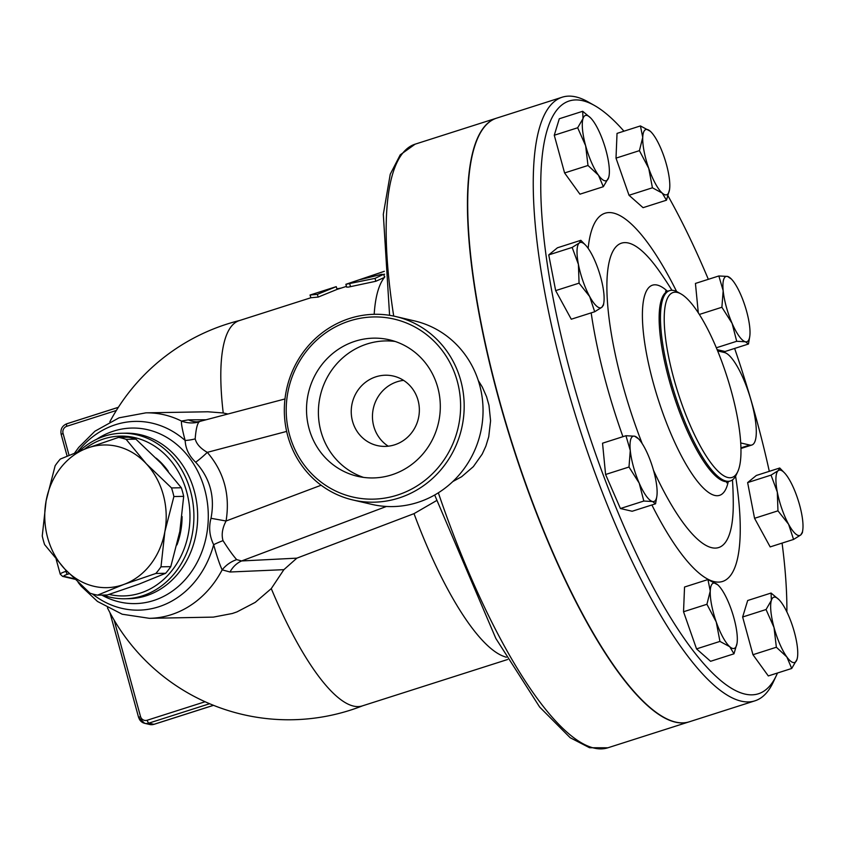 <?xml version="1.0" encoding="UTF-8"?>
<svg xmlns="http://www.w3.org/2000/svg" width="845" height="845" viewBox="0 0 845 845"><rect width="100%" height="100%" fill="white"/><g stroke="black" fill="none" stroke-linecap="round" stroke-linejoin="round"><path stroke-width="1.27" d="M457.293 381.264A91.334 86.972 103.1 0 1 352.101 496.86A91.334 86.972 103.1 0 1 310.833 346.017A91.334 86.972 103.1 0 1 457.293 381.264M460.768 380.62A94.196 89.697 -76.9 0 0 395.618 316.505A94.196 89.697 -76.9 0 0 286.899 387.908A94.196 89.697 -76.9 0 0 352.904 499.976A94.196 89.697 -76.9 0 0 460.768 380.62M437.763 387.496A70.072 66.723 103.1 0 1 357.519 476.295A70.072 66.723 103.1 0 1 308.425 392.914A70.072 66.723 103.1 0 1 389.291 339.796A70.072 66.723 103.1 0 1 437.763 387.496M395.618 316.505L414.483 320.899A94.196 89.697 103.1 0 1 479.633 385.014A94.196 89.697 103.1 0 1 371.768 504.37L352.904 499.976M418.064 400.35A35.68 33.969 103.1 0 1 377.208 445.558A35.68 33.969 103.1 0 1 352.207 403.107A35.68 33.969 103.1 0 1 393.379 376.057A35.68 33.969 103.1 0 1 418.064 400.35M403.572 380.366A35.68 33.969 -76.9 0 0 373.427 408.05A35.68 33.969 -76.9 0 0 388.246 446.192M363.53 477.393A70.072 66.723 103.1 0 1 320.308 395.682A70.072 66.723 103.1 0 1 395.175 341.464M155.839 573.47L124.088 584.349A71.36 60.724 -91 0 0 164.849 531.716L160.994 566.815A79.916 68.012 89 0 1 155.839 573.47L165.631 573.301A79.916 68.012 -91 0 0 170.785 566.646L179.827 531.463L183.682 496.364A79.916 68.012 -91 0 0 181.326 487.766L161.215 463.419L135.908 439.168A79.916 68.012 -91 0 0 128.408 437.224L118.617 437.383A79.916 68.012 89 0 1 126.116 439.337L146.227 463.683L171.535 487.935A79.916 68.012 89 0 1 173.89 496.533L164.849 531.716A71.36 60.724 -91 0 0 146.227 463.683A71.36 60.724 -91 0 0 86.855 448.272L118.617 437.383M90.024 593.201L64.716 568.949A71.36 60.724 -91 0 0 124.088 584.349L97.524 595.144A79.916 68.012 89 0 1 90.024 593.201M42.25 536.005L46.105 500.905A71.36 60.724 -91 0 0 64.716 568.949L44.605 544.602A79.916 68.012 89 0 1 42.25 536.005M60.301 459.067L86.855 448.272A71.36 60.724 -91 0 0 46.105 500.905L55.147 465.722A79.916 68.012 89 0 1 60.301 459.067M97.524 595.144L107.315 594.986L139.076 584.096L165.631 573.301M135.908 439.168L126.116 439.337M183.682 496.364L173.89 496.533M181.326 487.766L171.535 487.935M170.785 566.646L160.994 566.815M156.177 458.17A70.642 60.122 89 0 1 168.261 471.267M182.087 516.517A70.642 60.122 89 0 1 176.964 544.898M648.728 168.324L639.411 150.653L642.739 137.397A34.254 9.094 72.3 0 0 648.728 168.324A34.254 9.094 72.3 0 0 662.248 193.093L652.424 187.791L648.728 168.324M640.436 125.926L650.259 131.228A34.254 9.094 72.3 0 0 642.739 137.397L640.436 125.926L617.03 133.394L616.005 158.131L639.411 150.653M669.525 189.65L666.462 200.202L662.248 193.093A34.254 9.094 72.3 0 0 669.546 189.523A34.254 9.094 72.3 0 0 669.779 186.935A34.254 9.094 72.3 0 0 663.79 155.998A34.254 9.094 72.3 0 0 651.231 132.169A34.254 9.094 72.3 0 0 650.259 131.228L651.199 132.126M723.172 290.712L718.841 275.966L727.524 276.431A34.254 9.094 72.3 0 0 723.172 290.712A34.254 9.094 72.3 0 0 732.108 323.371L721.894 307.253L723.172 290.712M727.524 276.431L731.443 279.103A34.254 9.094 72.3 0 0 727.524 276.431M749.758 336.447L748.469 344.021L745.396 341.76L736.703 341.285L732.108 323.371A34.254 9.094 72.3 0 0 745.396 341.76A34.254 9.094 72.3 0 0 749.758 336.447A34.254 9.094 72.3 0 0 749.758 327.48A34.254 9.094 72.3 0 0 740.822 294.82A34.254 9.094 72.3 0 0 731.443 279.103M778.192 470.654L779.734 468.003L784.435 472.82A34.254 9.094 72.3 0 0 778.192 470.654A34.254 9.094 72.3 0 0 777.305 492.075L771.041 475.112L778.192 470.654M802.264 532.318L800.722 534.98A34.254 9.094 72.3 0 0 802.75 530.174A34.254 9.094 72.3 0 0 801.609 513.559A34.254 9.094 72.3 0 0 790.35 481.407A34.254 9.094 72.3 0 0 784.435 472.82M788.575 524.238L777.96 510.834L777.305 492.075A34.254 9.094 72.3 0 0 788.575 524.238A34.254 9.094 72.3 0 0 800.722 534.98L793.571 539.437L788.575 524.238M797.469 657.378L797.036 659.322A34.254 9.094 72.3 0 0 797.49 657.209A34.254 9.094 72.3 0 0 794.395 632.229A34.254 9.094 72.3 0 0 781.562 602.76A34.254 9.094 72.3 0 0 779.185 599.865A34.254 9.094 72.3 0 0 771.369 600.383L771.073 593.042L779.016 599.686M791.712 668.469L786.843 656.956A34.254 9.094 72.3 0 0 797.036 659.322L791.712 668.469L768.306 675.937L752.958 654.717L742.639 616.998L766.045 609.53L771.369 600.383A34.254 9.094 72.3 0 0 774.02 627.486L766.045 609.53M776.365 647.238L774.02 627.486A34.254 9.094 72.3 0 0 786.843 656.956L776.365 647.238L752.958 654.717M737.041 643.277L733.978 653.819L729.763 646.721A34.254 9.094 72.3 0 0 737.062 643.14A34.254 9.094 72.3 0 0 737.294 640.563A34.254 9.094 72.3 0 0 731.305 609.625A34.254 9.094 72.3 0 0 718.746 585.796A34.254 9.094 72.3 0 0 717.785 584.856L718.715 585.754M719.94 641.418L716.243 621.952A34.254 9.094 72.3 0 0 729.763 646.721L719.94 641.418L696.534 648.886L683.531 611.748L684.545 587.021L707.952 579.554L717.785 584.856A34.254 9.094 72.3 0 0 710.254 591.014L707.952 579.554M706.927 604.281L710.254 591.014A34.254 9.094 72.3 0 0 716.243 621.952L706.927 604.281L683.531 611.748M656.861 496.216L655.572 503.789L652.498 501.518A34.254 9.094 72.3 0 0 656.861 496.216A34.254 9.094 72.3 0 0 656.861 487.238A34.254 9.094 72.3 0 0 647.925 454.578A34.254 9.094 72.3 0 0 638.545 438.861A34.254 9.094 72.3 0 0 634.637 436.2L638.545 438.861M643.816 501.043L639.211 483.139A34.254 9.094 72.3 0 0 652.498 501.518L643.816 501.043L620.41 508.521L605.59 474.489L628.997 467.021L630.275 450.469A34.254 9.094 72.3 0 0 639.211 483.139L628.997 467.021M625.944 435.724L634.637 436.2A34.254 9.094 72.3 0 0 630.275 450.469L625.944 435.724L602.538 443.202L605.59 474.489M603.372 304.633L601.841 307.295L594.679 311.752L589.683 296.553A34.254 9.094 72.3 0 0 601.841 307.295A34.254 9.094 72.3 0 0 603.858 302.489A34.254 9.094 72.3 0 0 602.728 285.874A34.254 9.094 72.3 0 0 591.458 253.722A34.254 9.094 72.3 0 0 585.553 245.135A34.254 9.094 72.3 0 0 579.3 242.969A34.254 9.094 72.3 0 0 578.413 264.39A34.254 9.094 72.3 0 0 589.683 296.553L579.068 283.149L578.413 264.39L572.149 247.427L579.3 242.969L580.842 240.307L585.553 245.135M652.424 187.791L629.018 195.269L643.056 207.669L666.462 200.202M629.018 195.269L616.005 158.131M716.338 347.781L736.703 341.285M748.469 344.021L725.063 351.499L717.12 349.65M699.343 314.456L721.894 307.253M698.297 312.83L695.435 283.434L718.841 275.966M793.571 539.437L770.165 546.905L754.553 518.302L777.96 510.834M754.553 518.302L747.635 482.59L771.041 475.112M747.635 482.59L756.328 475.471L779.734 468.003M742.639 616.998L747.677 600.51L771.073 593.042M620.41 508.521L632.166 511.257L655.572 503.789M594.679 311.752L571.273 319.22L555.661 290.617L548.743 254.905L557.436 247.786L580.842 240.307M696.534 648.886L710.571 661.297L733.978 653.819M555.661 290.617L579.068 283.149M548.743 254.905L572.149 247.427M598.471 175.2L587.993 165.483L585.638 145.731A34.254 9.094 72.3 0 0 598.471 175.2A34.254 9.094 72.3 0 0 608.664 177.566L603.33 186.703L598.471 175.2M577.674 127.764L582.997 118.627A34.254 9.094 72.3 0 0 585.638 145.731L577.674 127.764L554.267 135.242L559.295 118.754L582.701 111.286L590.634 117.93M609.097 175.612L608.664 177.566A34.254 9.094 72.3 0 0 609.118 175.454A34.254 9.094 72.3 0 0 606.013 150.473A34.254 9.094 72.3 0 0 593.179 121.004A34.254 9.094 72.3 0 0 590.803 118.099A34.254 9.094 72.3 0 0 582.997 118.627L582.701 111.286M587.993 165.483L564.587 172.95L579.934 194.181L603.33 186.703M564.587 172.95L554.267 135.242M689.266 721.799A316.822 84.13 -107.7 0 1 689.129 721.841A316.822 84.13 -107.7 0 1 498.518 398.09A316.822 84.13 -107.7 0 1 496.395 118.215A316.822 84.13 -107.7 0 1 496.522 118.173M754.934 700.832L689.393 721.767A316.822 84.13 -107.7 0 1 498.782 398.006A316.822 84.13 -107.7 0 1 496.649 118.131L562.189 97.207A316.822 84.13 72.3 0 0 564.323 377.081A316.822 84.13 72.3 0 0 754.934 700.832A316.822 84.13 72.3 0 0 773.281 682.116L776.449 675.335A311.118 82.62 -107.7 0 1 571.262 375.803A311.118 82.62 -107.7 0 1 594.51 105.509A311.118 82.62 -107.7 0 1 623.948 131.186M717.648 350.928L724.45 352.513A48.524 12.886 -107.7 0 1 750.508 398.502A48.524 12.886 -107.7 0 1 751.87 445.009A48.524 12.886 -107.7 0 1 749.769 445.051L740.727 442.949M668.036 195.924A311.118 82.62 -107.7 0 1 708.342 279.315M734.632 348.436A311.118 82.62 -107.7 0 1 769.309 471.33M782.079 543.103A311.118 82.62 -107.7 0 1 786.875 611.917M777.495 673.011A311.118 82.62 -107.7 0 1 776.449 675.335M673.729 378.243A97.048 25.772 -107.7 0 1 680.986 293.933A97.048 25.772 -107.7 0 1 727.144 377.123A97.048 25.772 -107.7 0 1 737.738 471.668A97.048 25.772 -107.7 0 1 673.729 378.243M680.986 293.933L677.722 292.085A99.9 26.533 72.3 0 0 669.589 290.627A99.9 26.533 72.3 0 0 670.265 378.877A99.9 26.533 72.3 0 0 730.365 480.963A99.9 26.533 72.3 0 0 736.153 475.059L737.738 471.668M594.51 105.509L587.993 101.833A316.822 84.13 72.3 0 0 562.189 97.207M317.889 292.518L336.236 286.656L317.297 294.387L310.03 295.032L317.889 292.518M341.232 288.06L336.933 288.832M336.236 286.656L337.113 289.381L318.248 297.06L310.897 297.746L310.03 295.032M318.248 297.06L317.297 294.387M383.619 274.593L381.76 274.308L360.931 279.441L384.348 271.298L345.88 284.3L375.022 278.364L383.746 274.266L384.538 277.202M384.401 277.466L375.814 281.269L348.467 287.089L346.651 287.131L345.88 284.3M384.602 274.213L383.799 274.477M360.931 279.441L359.981 279.611M436.59 500.578L414.018 513.644A202.23 53.7 72.3 0 0 504.19 656.523L506.313 657.262M414.018 513.644L296.859 558.154L283.878 569.667L271.277 588.606A202.23 53.7 72.3 0 0 362.315 705.902L507.623 659.501M310.897 297.746L239.283 320.614A202.23 53.7 72.3 0 0 223.228 412.973L227.981 413.997M384.834 276.79L383.524 278.628A202.23 53.7 72.3 0 0 374.187 314.298M206.138 419.764L188.382 419.859L181.474 421.063A102.752 87.447 -91 0 0 145.879 412.846L207.891 411.779L223.228 412.973M271.277 588.606L255.232 602.369L237.012 611.875L232.354 613.491L213.373 617.114L149.407 618.329A102.752 87.447 -91 0 0 222.172 569.836L229.998 572.002L283.878 569.667M296.859 558.154L241.617 560.953A28.54 24.104 -92.9 0 0 229.998 572.002M386.387 506.472L241.617 560.953L236.706 559.622A28.54 25.466 -40.8 0 0 222.172 569.836C219.827 564.999 216.985 556.612 213.658 544.698A28.54 8.239 -24.8 0 1 223.027 540.652C221.305 534.758 222.309 528.209 226.069 521.006L210.996 518.291C208.599 527.322 209.486 536.131 213.658 544.698A94.397 80.338 -91 0 1 196.906 579.121A94.397 80.338 -91 0 1 92.369 593.919M236.706 559.622C233.22 555.809 228.668 549.482 223.027 540.652M195.184 438.872A28.54 15.907 -4.3 0 1 185.15 440.477C185.573 448.716 189.069 455.962 195.67 462.236A28.54 7.246 138.2 0 0 207.289 452.35C200.508 448.484 196.473 443.995 195.184 438.872C195.892 429.661 197.181 424.021 199.04 421.94A28.54 27.779 42.4 0 1 181.474 421.063C181.147 423.577 182.362 430.052 185.15 440.477A94.397 80.338 -91 0 0 77.687 451.79M199.04 421.94L200.191 421.328L197.212 421.845A28.54 23.987 89.9 0 1 188.382 419.859M195.67 462.236C210.046 478.027 215.158 496.712 210.996 518.291M102.953 595.06A82.778 70.441 -91 0 0 124.88 598.767A82.778 70.441 -91 0 0 193.896 514.795A82.778 70.441 -91 0 0 122.039 433.242A82.778 70.441 -91 0 0 79.43 451.103M84.299 449.234A79.916 68.012 89 0 1 188.646 500.736A79.916 68.012 89 0 1 109.079 594.415M478.302 380.546L482.294 387.021L486.562 396.706L488.98 405.315L490.586 420.778L488.737 436.738L485.864 446.16L482.21 454.103L473.348 466.651L461.634 476.728L452.867 481.513M732.478 479.886A408.167 408.167 0 0 1 733.27 502.933A159.747 42.419 -107.7 0 1 653.491 470.285M642.221 443.657A159.747 42.419 -107.7 0 1 607.513 272.512A159.747 42.419 -107.7 0 1 659.237 271.055M676.613 291.504A193.262 51.323 72.3 0 0 588.152 248.356M591.173 312.872A193.262 51.323 72.3 0 0 622.945 436.685M651.875 504.961A193.262 51.323 72.3 0 0 735.583 476.179M667.423 291.261A110.315 29.29 72.3 0 0 653.217 382.616A110.315 29.29 72.3 0 0 696.037 479.548A110.315 29.29 72.3 0 0 728.232 481.703M726.721 482.812L729.034 481.386A99.9 26.533 -107.7 0 1 668.934 379.299A99.9 26.533 -107.7 0 1 668.258 291.05L669.589 290.627M740.949 447.861L749.769 445.051M349.735 283.836L350.506 286.666M375.022 278.364L375.814 281.269M434.679 495.012L495.867 638.493L539.67 707.064L570.174 737.717L589.535 747.73L607.872 747.793A316.822 84.13 -107.7 0 1 438.354 492.815M393.717 316.083A316.822 84.13 -107.7 0 1 415.127 144.168L400.224 154.846L390.242 174.239L383.313 214.303L389.587 315.322M118.332 407.343L66.924 423.757A2.852 0.76 72.3 0 0 66.797 423.767A2.852 0.76 72.3 0 0 66.818 426.281L116.356 410.469M61.294 434.436L63.058 433.4A5.704 5.44 103.1 0 1 66.818 426.281M69.047 455.297L63.058 433.4M213.468 705.311L153.917 724.323A2.852 0.76 72.3 0 0 154.043 724.323A2.852 0.76 72.3 0 0 154.139 724.26M209.623 703.727L148.826 723.14A2.852 0.76 -107.7 0 1 147.231 720.225A5.704 5.44 103.1 0 1 140.492 716.454L138.728 717.489A8.566 8.154 -76.9 0 0 148.826 723.14L153.917 724.323A8.566 8.154 103.1 0 1 149.745 724.503L154.043 724.323L213.521 705.332M205.103 701.741L147.231 720.225M140.492 716.454L114.138 620.114M66.744 571.093L65.952 571.336A2.852 0.76 72.3 0 0 67.547 574.262L69.279 573.713M74.825 579.226L62.614 576.385A2.852 2.715 -76.9 0 0 64.009 576.332A5.704 0.866 -15.3 0 1 67.547 574.262M65.54 569.826L65.952 571.336A8.566 1.289 164.7 0 0 60.248 574.188L62.614 576.385M74.307 578.73L64.009 576.332M321.121 485.231L226.069 521.006C230.284 494.779 224.02 471.901 207.289 452.35L286.645 431.415M101.812 595.081A87.796 74.719 -91 0 0 189.248 574.748A87.796 74.719 -91 0 0 191.72 461.064A87.796 74.719 -91 0 0 96.605 439.305M122.039 433.242L125.799 433.179A82.778 70.441 89 0 1 191.245 481.808A82.778 70.441 89 0 1 179.721 571.484A82.778 70.441 89 0 1 128.651 598.704L124.88 598.767M802.75 530.174L802.349 532.91M603.858 302.489L603.457 305.225M671.933 290.289A408.167 408.167 0 0 0 659.227 271.034M665.543 291.24L668.258 291.05M740.959 448.484L751.87 445.009M729.034 481.386L730.365 480.963M337.113 289.381L346.45 286.392M67.114 456.11L61.157 434.351C60.259 429.302 62.139 425.764 66.797 423.767L118.363 407.301M109.924 612.614L138.591 717.405L144.643 723.32L149.745 724.503M239.737 320.466A202.652 202.652 0 0 0 109.861 421.761M107.442 607.819A202.652 202.652 0 0 0 362.758 705.755M56.182 559.358L60.248 574.188M145.879 412.846L119.039 417.821L94.904 431.225L78.701 447.428L74.624 453.004M78.12 582.395L81.236 586.25L97.471 601.45L122.198 614.22L149.407 618.329M284.987 398.956L200.191 421.328M496.395 118.215L415.127 144.168M689.129 721.841L607.872 747.793"/></g></svg>

